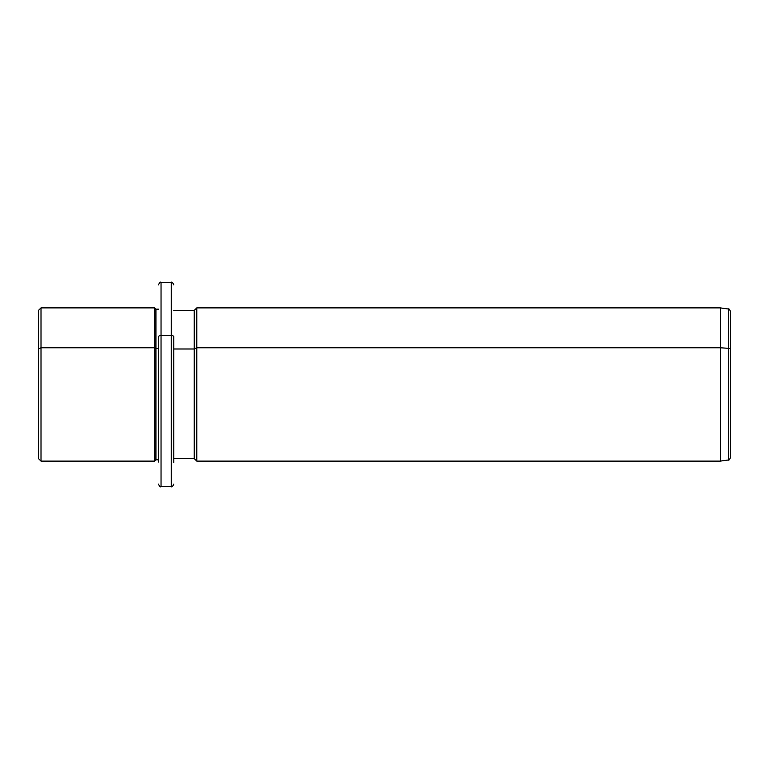 <?xml version="1.0" encoding="UTF-8"?>
<svg xmlns="http://www.w3.org/2000/svg" width="769" height="769" viewBox="0 0 769 769"><rect width="100%" height="100%" fill="white"/><g stroke="black" fill="none" stroke-linecap="round" stroke-linejoin="round"><path stroke-width="1.15" d="M158.481 459.843L158.481 336.745A2.557 1.221 0 0 1 161.038 335.524L161.038 282.348L161.038 335.524A2.557 1.221 180 0 0 158.481 336.745L158.481 462.015L158.481 459.843L155.924 459.843L155.924 309.157L155.924 348.376L154.656 347.771L155.924 348.376L155.924 459.843L154.656 461.112L154.656 307.888L154.656 347.771L41.007 347.771L154.656 347.771L154.656 461.112L41.007 461.112L41.007 307.888L41.007 347.771L38.45 348.991L41.007 347.771L41.007 461.112L38.45 458.564L38.45 348.991L38.45 420.009M38.45 348.991L38.45 310.436L41.007 307.888L154.656 307.888L155.924 309.157L158.481 309.157M155.924 348.376L158.481 348.376L155.924 348.376M161.038 335.524L161.038 486.652L161.038 335.524L171.247 335.524L161.038 335.524M173.804 284.895C172.727 282.55 171.872 281.694 171.247 282.348L171.247 486.652L171.247 282.348L161.038 282.348C160.413 281.694 159.567 282.55 158.481 284.895M173.804 336.745A2.557 1.221 180 0 0 171.247 335.524A2.557 1.221 0 0 1 173.804 336.745L173.804 462.621L173.804 336.745M173.804 348.991L194.24 348.991L194.24 458.564L194.24 348.991L173.804 348.991M730.55 419.48L730.55 349.52A2.557 1.221 180 0 0 728.349 348.309L728.349 459.987L728.349 348.309A2.557 1.221 0 0 1 730.55 349.52L730.55 311.541C729.55 309.301 728.82 308.456 728.349 309.013L728.349 348.309L720.332 347.771L720.332 461.112L720.332 347.771L728.349 348.309L728.349 309.013L720.332 307.888L720.332 347.771L196.787 347.771L720.332 347.771L720.332 307.888L196.787 307.888L196.787 347.771L196.787 307.888L194.24 310.436L194.24 348.991L196.787 347.771L196.787 461.112L196.787 347.771L194.24 348.991L194.24 310.436L173.804 310.436M730.55 349.52L730.55 457.459C729.55 459.699 728.82 460.544 728.349 459.987L720.332 461.112L196.787 461.112L194.24 458.564L173.804 458.564M173.804 484.105C172.727 486.45 171.872 487.306 171.247 486.652L161.038 486.652C160.413 487.306 159.567 486.45 158.481 484.105"/></g></svg>
